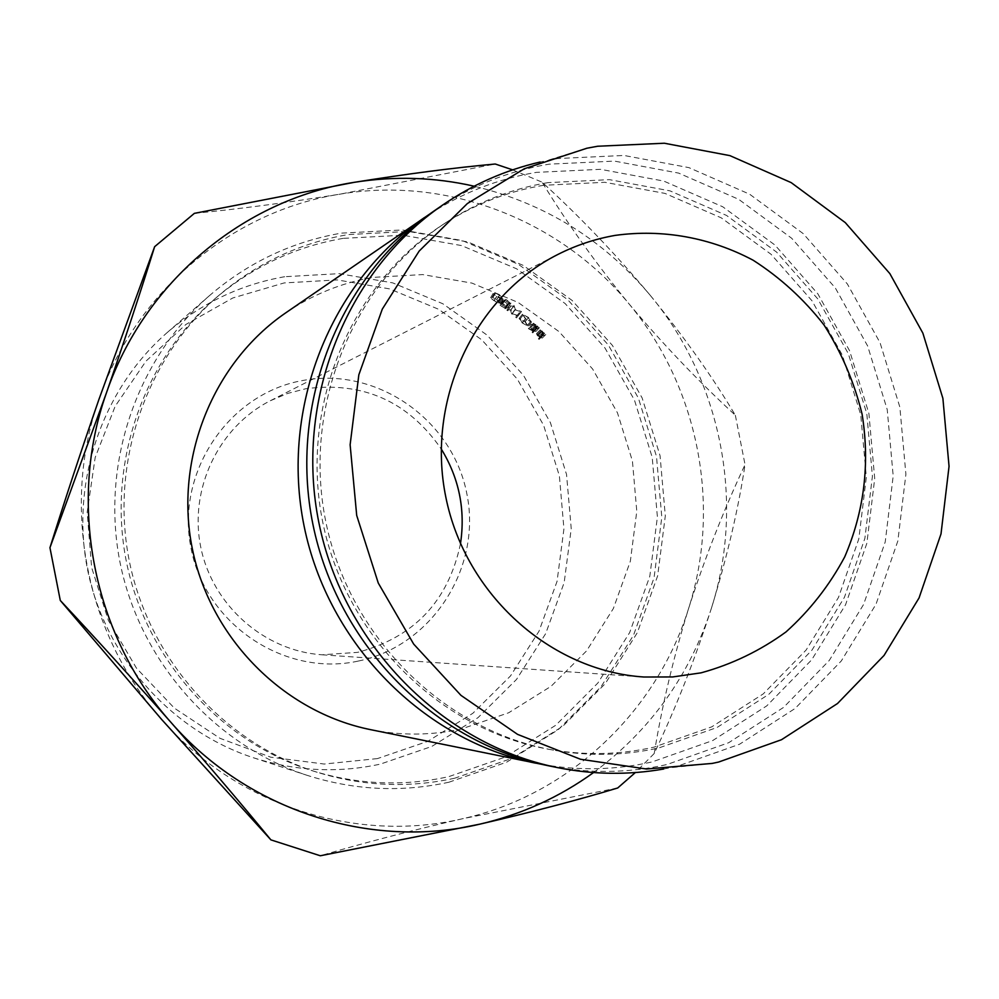 <?xml version="1.0" encoding="UTF-8"?>
<svg xmlns="http://www.w3.org/2000/svg" width="999" height="999" viewBox="0 0 999 999"><rect width="100%" height="100%" fill="white"/><g stroke="black" fill="none" stroke-linecap="round" stroke-linejoin="round"><path stroke-width="0.75" stroke-dasharray="5 3.75" d="M358.316 661.063C432.005 645.978 481.943 567.882 466.908 494.068C452.934 420.042 377.197 366.583 303.271 380.407C229.158 393.107 175.499 471.915 191.009 548.089C205.407 624.5 284.865 677.26 358.316 661.063M460.477 543.743C448.339 601.186 414.048 637.387 357.617 652.359L322.078 654.795C264.36 651.011 212.487 605.419 200.762 547.19C188.786 489.011 218.719 426.773 270.354 400.724L287.712 393.419L305.906 388.711C362.987 381.293 408.067 401.336 441.158 448.826M377.435 758.591L324.213 764.035L270.791 757.205L219.942 738.286L174.338 708.116L136.463 668.156L108.379 620.466L91.646 567.557L87.175 512.237L95.18 457.492L115.185 406.218L146.016 361.101L185.951 324.413L232.829 297.964L284.166 282.929L337.3 279.92L389.61 288.886L438.536 309.24L481.793 339.86L517.357 379.17L543.618 425.274L559.39 475.949L563.936 528.833L557.042 581.43L538.973 631.268L510.489 675.961L472.864 713.274L427.809 741.32L377.435 758.591M284.69 276.711C240.609 284.478 201.348 303.184 166.895 332.829C101.736 389.785 70.042 483.179 87.675 570.217C105.482 657.217 171.166 730.781 253.396 757.741C295.454 771.178 337.749 773.313 380.269 764.135L431.855 746.415L478.009 717.657L516.533 679.407L545.679 633.628L564.173 582.567L571.228 528.696L566.558 474.537L550.399 422.627L523.513 375.412L487.1 335.127L442.819 303.746L392.707 282.867L339.136 273.651L284.69 276.711M343.082 238.374C295.816 246.553 253.496 266.346 216.121 297.739C142.82 360.252 106.743 464.785 126.511 562.312C146.441 659.802 220.517 741.907 312.425 770.778C357.742 784.677 403.146 786.638 448.663 776.673L505.232 757.055L555.744 725.262L597.852 683.041L629.67 632.567L649.8 576.298L657.404 516.945L652.197 457.28L634.452 400.075L604.982 348.002L565.084 303.509L516.558 268.781L461.613 245.592L402.847 235.215L343.082 238.374M449.013 782.192C401.423 792.632 354.021 790.309 306.793 775.224C214.423 744.967 140.359 661.9 120.255 563.586C100.325 465.234 136.014 359.815 209.203 295.866C247.889 262.587 291.933 241.683 341.308 233.142L402.285 229.957L462.212 240.559L518.219 264.236L567.694 299.663L608.366 345.03L638.411 398.126L656.493 456.443L661.8 517.27L654.058 577.784L633.553 635.152L601.123 686.638L558.204 729.707L506.693 762.15L449.013 782.192M454.707 778.209C408.778 788.273 362.924 786.3 317.183 772.277C224.388 743.131 149.575 660.189 129.445 561.713C109.478 463.199 145.904 357.617 219.917 294.505C257.642 262.812 300.374 242.844 348.077 234.59L408.404 231.418L467.719 241.92L523.164 265.359L572.127 300.437L612.387 345.367L642.145 397.952L660.052 455.706L665.309 515.946L657.642 575.874L637.35 632.667L605.257 683.641L562.762 726.273L511.8 758.378L454.707 778.209M370.654 729.67C401.074 735.726 431.268 735.514 461.238 729.033L508.666 712.774L551.111 686.263L586.55 650.911L613.361 608.528L630.344 561.226L636.788 511.251L632.417 461.001L617.457 412.812L592.607 368.981L559.003 331.593L518.156 302.472L472.003 283.117L422.689 274.575L372.639 277.41C341.333 282.904 312.375 294.705 285.789 312.812M542.057 764.385C579.183 770.878 615.846 770.067 652.047 761.95L712.712 740.559L766.77 705.868L811.712 659.802L845.566 604.72L866.857 543.319L874.712 478.521L868.88 413.361L849.625 350.824L817.831 293.806L774.899 244.992L722.727 206.768L663.698 181.056L600.549 169.318L536.326 172.377C498.301 178.746 462.849 192.57 429.97 213.848M543.593 185.277C507.43 191.383 473.713 204.57 442.47 224.85C349.7 285.239 299.325 407.604 322.789 522.352C346.054 637.137 440.259 730.069 549.25 749.375C584.552 755.594 619.442 754.857 653.895 747.177L711.713 726.872L763.273 693.88L806.168 649.987L838.473 597.477L858.815 538.911L866.333 477.097L860.763 414.91L842.394 355.232L812.037 300.836L771.066 254.295L721.29 217.857L664.984 193.406L604.795 182.293L543.593 185.277M547.877 182.63C511.513 188.761 477.609 202.035 446.178 222.427C352.872 283.154 302.21 406.268 325.811 521.728C349.238 637.237 443.993 730.744 553.608 750.162C589.123 756.418 624.2 755.669 658.853 747.939L716.995 727.509L768.83 694.305L811.95 650.162L844.43 597.34L864.859 538.424L872.414 476.248L866.807 413.686L848.326 353.658L817.806 298.938L776.61 252.11L726.56 215.459L669.954 190.846L609.415 179.645L547.877 182.63M548.538 765.783C588.461 773.713 627.934 773.288 666.97 764.522L728.646 742.732L783.578 707.404L829.245 660.489L863.623 604.42L885.226 541.92L893.193 475.986L887.237 409.652L867.656 346.004L835.326 287.962L791.683 238.262L738.661 199.313L678.646 173.102L614.435 161.101L549.113 164.161C508.204 171.004 470.292 186.289 435.389 210.04M663.648 769.03L677.222 766.295L739.585 744.218L795.129 708.453L841.295 660.963L876.023 604.208L897.851 540.971L905.893 474.238L899.849 407.117L880.044 342.694L847.352 283.953L803.221 233.629L749.6 194.193L688.91 167.632L623.975 155.457L557.917 158.516L540.072 162.038M593.543 772.564C650.474 730.331 689.797 675.424 711.538 607.854C745.254 502.122 721.328 380.357 650.149 295.217C603.371 239.598 544.705 203.259 474.175 186.201M650.149 295.217C615.709 254.183 579.682 216.496 542.07 182.155C566.833 222.789 595.779 263.311 628.908 303.733C698.338 386.613 721.64 505.232 688.686 608.204C656.855 711.425 569.168 795.017 462.662 818.705C356.68 843.718 236.688 805.806 161.838 719.68C85.877 634.727 60.752 506.431 99.026 399.15C135.827 291.209 232.605 210.926 340.147 194.131C447.677 175.911 560.414 220.192 628.908 303.733C662.062 343.231 697.552 380.419 735.351 415.272C712.749 377.21 684.352 337.187 650.149 295.217M512.649 169.855L542.07 182.155M711.538 607.854C727.135 556.893 738.311 509.153 745.042 464.635C723.551 510.427 704.77 558.279 688.686 608.204C673.488 657.317 662 705.744 654.22 753.496C675.736 708.241 694.842 659.69 711.538 607.854M735.351 415.272L745.042 464.635M654.22 753.496L635.352 772.552M617.694 787.986L462.662 818.705C411.888 830.369 364.435 842.731 320.292 855.768M194.355 213.361C240.422 208.841 289.011 202.422 340.147 194.131L495.229 164.011M514.922 309.84L520.217 311.476L518.918 313.124L519.705 313.786L521.515 311.488L515.372 309.54L513.998 305.432L509.89 305.881L513.648 306.193L514.922 309.84L511.788 314.023L517.02 315.622L520.217 311.476M505.794 299.325L502.597 303.858L505.794 299.325L510.951 303.109L507.942 307.43L502.897 303.721M510.951 303.109L508.041 304.483L502.897 300.711L507.529 303.733L508.641 303.209L504.595 299.9L508.941 303.059L509.84 302.635L505.494 299.463M531.131 324.038L536.413 327.222L536.987 327.797L535.601 328.384L536.313 329.096L539.348 327.834L533.441 323.201L535.514 326.336L531.131 324.038L527.672 327.922L531.992 330.169L529.882 327.16L533.354 323.251M522.502 314.248L525.399 318.843L531.493 322.103L528.608 317.532L522.502 314.248L519.08 318.456L522.065 322.852L527.922 326.124L525.249 321.553L519.243 318.344M495.492 293.132L499.413 295.167L502.447 298.501L496.928 296.316L493.119 293.456L496.628 296.453L500.974 298.851L503.346 299.038L499.65 294.98L494.917 292.557L495.492 293.132L492.794 297.652L496.64 299.65L499.6 302.909L494.168 300.786L490.434 297.989L498.139 303.259L500.474 303.434L496.878 299.463L492.794 297.652M542.907 333.891L543.456 334.478L542.057 335.052L542.744 335.789L545.804 334.553L540.159 329.832L542.907 333.891L539.235 337.562L537.337 335.502L536.475 333.654L540.084 329.882M542.744 335.789L539.048 339.435L542.095 338.211L536.475 333.654M542.445 331.069L538.811 334.815M540.159 329.832L536.563 333.591M540.971 331.78L537.337 335.502M543.456 334.478L539.772 338.149L539.235 337.562M539.772 338.149L538.374 338.711L542.057 335.052M539.048 339.435L538.374 338.711M545.804 334.553L542.095 338.211M540.084 338.024L537.212 334.34L541.096 337.612L540.084 338.024L543.768 334.353L540.871 330.557L537.25 334.315M542.407 332.904L538.748 336.613M541.096 337.612L543.768 334.353M544.792 333.941L543.369 332.43L539.71 336.139M540.871 330.557L543.369 332.43M499.413 295.167L496.64 299.65M502.322 298.601L499.475 303.009M496.928 296.316L494.168 300.786M494.03 293.856L491.333 298.376M493.119 293.456L490.434 297.989M496.628 296.453L493.868 300.924M500.974 298.851L498.139 303.259M503.171 299.176L500.312 303.571M499.65 294.98L496.878 299.463M494.917 292.557L492.232 297.103M525.399 318.843L522.065 322.852M531.356 322.202L527.922 326.124M528.608 317.532L525.249 321.553M524.912 321.653L527.185 325.449L522.39 322.739L519.88 319.068L524.912 321.653L528.259 317.632L530.731 321.428L525.736 318.743L523.151 314.997L528.259 317.632M527.185 325.449L530.619 321.516M522.39 322.739L525.736 318.743M520.004 318.981L523.276 314.91M536.313 329.096L532.754 332.892L535.764 331.643L529.882 327.16M535.851 324.45L532.355 328.321M533.441 323.201L529.97 327.098M535.514 326.336L531.992 330.169M532.042 324.9L528.571 328.771L527.672 327.922M528.571 328.771L532.867 331.044L536.413 327.222M536.987 327.797L533.441 331.606L532.867 331.044M533.441 331.606L532.055 332.18L535.601 328.384M532.754 332.892L532.055 332.18M539.348 327.834L535.764 331.643M533.741 331.481L530.656 327.809L534.752 331.056L533.741 331.481L537.3 327.672L534.14 323.926L530.694 327.784M530.656 327.809L534.178 323.901L536.8 325.749L533.266 329.595M534.752 331.056L537.3 327.672M538.311 327.247L536.8 325.749M509.84 302.635L506.855 306.968L502.597 303.858M506.855 306.968L505.956 307.392L501.411 304.42L504.308 300.037M508.941 303.059L505.956 307.392M504.595 299.9L501.71 304.283M508.641 303.209L505.656 307.53L501.411 304.42M505.656 307.53L504.545 308.042L500.012 305.095L502.897 300.711M507.529 303.733L504.545 308.042M503.196 300.574L500.312 304.957M508.041 304.483L505.044 308.778L500.012 305.095M505.044 308.778L507.942 307.43M511.788 314.023L514.747 309.702M510.689 306.506L507.642 310.764L510.576 310.439L513.648 306.193M510.576 310.439L511.613 313.886M507.642 310.764L506.855 310.152L509.89 305.881M519.705 313.786L516.471 317.894L518.194 315.534L512.237 313.723L510.939 309.702L513.998 305.432M510.939 309.702L506.855 310.152M511.051 309.79L514.11 305.532M512.237 313.723L515.372 309.54M518.194 315.534L521.403 311.401M518.294 315.634L521.515 311.488M516.471 317.894L515.709 317.245L518.918 313.124M517.02 315.622L515.709 317.245M544.28 332.929L540.596 336.626M537.737 326.236L534.19 330.07M535.826 326.211L532.292 330.057M253.396 757.741L306.793 775.224M166.895 332.829L209.203 295.866M312.425 770.778L317.183 772.277M216.121 297.739L219.917 294.505M549.25 749.375L553.608 750.162M442.47 224.85L446.178 222.427M586.95 148.214L547.265 160.477M712.187 763.423L670.878 767.657M322.078 654.795L643.893 677.01M270.354 400.724L557.879 254.458M540.834 330.594L537.212 334.34M499.6 302.909L502.447 298.501M500.474 303.434L503.346 299.038M519.08 318.456L522.34 314.373M528.059 326.024L531.493 322.103M519.88 319.068L523.151 314.997M527.31 325.362L530.731 321.428"/><path stroke-width="1.5" d="M441.158 448.826C459.128 478.121 465.571 509.752 460.477 543.743M615.197 235.389C662.612 228.833 710.551 237.587 753.134 260.215C780.281 277.622 803.895 299.188 823.975 324.912C841.558 352.497 854.257 382.255 862.1 414.185C870.054 463.786 864.247 511.376 844.679 556.955C829.395 585.501 809.839 610.489 786.026 631.905C760.189 650.736 731.88 664.372 701.086 672.839L672.702 676.947L643.893 677.01C550.724 670.991 465.472 594.817 445.854 497.29C425.786 399.862 474.475 296.428 557.879 254.458C576.123 245.217 595.229 238.861 615.197 235.389M429.97 213.848L285.789 312.812C212.799 362.787 174.026 459.041 192.357 548.901C210.614 638.786 283.941 712.212 370.654 729.67L542.057 764.385M424.513 217.507C330.344 281.905 279.995 407.979 304.108 526.148C328.109 644.343 423.751 740.709 535.601 763.161M540.072 162.038C505.269 170.142 472.877 184.428 442.869 204.895L435.389 210.04C339.585 275.537 288.336 403.958 312.912 524.363C337.362 644.78 434.74 742.944 548.538 765.783L557.43 767.582C593.044 774.7 628.446 775.174 663.648 769.03M442.869 204.895C345.941 271.166 294.081 401.198 318.968 523.126C343.731 645.092 442.307 744.492 557.43 767.582M597.689 146.241L586.95 148.214L524.263 168.781L467.345 203.559L419.168 251.074L382.305 309.091L358.841 374.787L350.125 444.78L356.705 515.447L378.271 583.054L413.661 644.068L460.951 695.354L517.557 734.365L580.481 759.252L646.465 769.018L712.187 763.423L718.606 762.05L781.518 739.71L837.524 703.508L884.053 655.431L919.043 597.964L941.008 533.928L949.05 466.358L942.894 398.389L922.864 333.129L889.847 273.601L845.279 222.602L791.158 182.605L729.907 155.632L664.372 143.232L597.689 146.241M474.175 186.201C434.503 177.185 394.443 175.911 353.996 182.367C243.644 199.5 144.256 281.905 106.443 392.869C67.12 503.146 92.957 635.114 171.029 722.464C247.952 811.013 371.178 849.912 479.895 824.138C521.366 814.497 559.253 797.302 593.543 772.564M270.904 839.872L161.838 719.68L60.29 600.461C96.116 638.736 133.042 679.407 171.029 722.464C208.054 764.685 241.346 803.82 270.904 839.872L320.292 855.768L479.895 824.138C532.367 811.975 578.309 799.924 617.694 787.986L635.352 772.552M154.633 246.691C141.134 290.272 125.062 338.998 106.443 392.869L49.95 547.702C64.685 500.574 81.044 451.061 99.026 399.15L154.633 246.691L194.355 213.361L353.996 182.367C406.905 173.888 453.983 167.77 495.229 164.011L512.649 169.855M60.29 600.461L49.95 547.702"/></g></svg>
